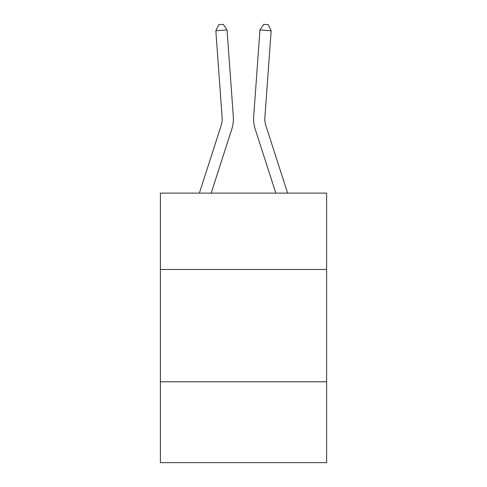 <?xml version="1.0" encoding="UTF-8"?>
<svg xmlns="http://www.w3.org/2000/svg" width="487" height="487" viewBox="0 0 487 487"><rect width="100%" height="100%" fill="white"/><g stroke="black" fill="none" stroke-linecap="round" stroke-linejoin="round"><path stroke-width="0.73" d="M160.393 269.481L326.607 269.481L326.607 193.108L160.393 193.108L160.393 462.65L326.607 462.65L326.607 381.79L160.393 381.79M326.607 381.79L326.607 269.481M199.378 193.108L221.08 125.786A22.463 22.463 0 0 0 222.102 117.276L215.844 30.742L227.045 29.932L233.303 116.466A33.694 33.694 0 0 1 231.769 129.232L211.175 193.108M287.622 193.108L265.92 125.786A22.463 22.463 0 0 1 264.898 117.276L271.156 30.742L259.955 29.932L253.697 116.466A33.694 33.694 0 0 0 255.231 129.232L275.825 193.108M259.955 29.932L253.697 116.466L259.955 29.932L253.697 116.466L259.955 29.932L253.697 116.466L259.955 29.932L253.697 116.466L259.955 29.932L253.697 116.466L259.955 29.932L253.697 116.466L259.955 29.932L253.697 116.466L259.955 29.932L253.697 116.466L259.955 29.932L253.697 116.466L259.955 29.932L253.697 116.466L259.955 29.932L253.697 116.466L259.955 29.932L253.697 116.466L259.955 29.932L253.697 116.466L259.955 29.932L253.697 116.466L259.955 29.932L253.697 116.466L259.955 29.932L253.697 116.466L259.955 29.932L253.697 116.466L259.955 29.932L253.697 116.466L259.955 29.932L253.697 116.466L259.955 29.932L263.735 24.35L268.215 24.673L271.156 30.742M221.08 125.786A22.463 22.463 0 0 0 222.102 117.276A22.463 22.463 0 0 1 221.08 125.786A22.463 22.463 0 0 0 222.102 117.276A22.463 22.463 0 0 1 221.08 125.786A22.463 22.463 0 0 0 222.102 117.276A22.463 22.463 0 0 1 221.08 125.786A22.463 22.463 0 0 0 222.102 117.276A22.463 22.463 0 0 1 221.08 125.786A22.463 22.463 0 0 0 222.102 117.276A22.463 22.463 0 0 1 221.08 125.786A22.463 22.463 0 0 0 222.102 117.276A22.463 22.463 0 0 1 221.08 125.786A22.463 22.463 0 0 0 222.102 117.276A22.463 22.463 0 0 1 221.08 125.786A22.463 22.463 0 0 0 222.102 117.276A22.463 22.463 0 0 1 221.08 125.786A22.463 22.463 0 0 0 222.102 117.276A22.463 22.463 0 0 1 221.08 125.786A22.463 22.463 0 0 0 222.102 117.276A22.463 22.463 0 0 1 221.08 125.786A22.463 22.463 0 0 0 222.102 117.276A22.463 22.463 0 0 1 221.08 125.786A22.463 22.463 0 0 0 222.102 117.276A22.463 22.463 0 0 1 221.08 125.786A22.463 22.463 0 0 0 222.102 117.276A22.463 22.463 0 0 1 221.08 125.786A22.463 22.463 0 0 0 222.102 117.276A22.463 22.463 0 0 1 221.08 125.786M215.844 30.742L218.785 24.673L223.265 24.35L227.045 29.932"/></g></svg>
